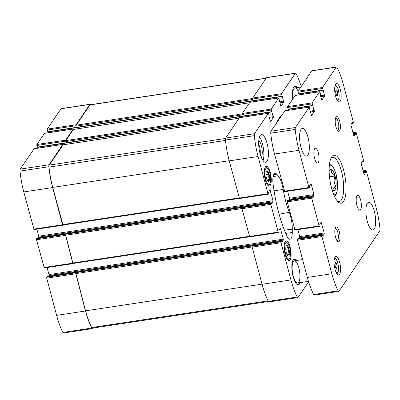 <?xml version="1.0" encoding="UTF-8"?>
<svg xmlns="http://www.w3.org/2000/svg" width="400" height="400" viewBox="0 0 400 400"><rect width="100%" height="100%" fill="white"/><g stroke="black" fill="none" stroke-linecap="round" stroke-linejoin="round"><path stroke-width="0.6" d="M287.135 245.52A5.335 1.7 81.4 0 0 286.315 245.88A5.335 1.7 81.4 0 0 285.845 247.43L285.83 247.57A5.335 1.7 81.4 0 0 286.28 252.65L286.325 252.81A5.335 1.7 81.4 0 0 287.815 255.815A5.335 1.7 81.4 0 0 288.065 255.98L288.125 256.005A5.335 1.7 81.4 0 0 289.415 254.09L289.435 253.955A5.335 1.7 81.4 0 0 288.98 248.875L288.94 248.715A5.335 1.7 81.4 0 0 287.195 245.545L287.135 245.52M289.435 253.955C288.465 252.395 288.31 250.705 288.98 248.875M288.125 256.005C287.735 255.49 288.165 254.855 289.415 254.09M267.295 170.95A5.335 1.7 81.4 0 0 266.47 171.31A5.335 1.7 81.4 0 0 266.005 172.86L265.985 172.995A5.335 1.7 81.4 0 0 266.44 178.075L266.48 178.24A5.335 1.7 81.4 0 0 267.975 181.245A5.335 1.7 81.4 0 0 268.225 181.405L268.285 181.43A5.335 1.7 81.4 0 0 269.575 179.52L269.59 179.385A5.335 1.7 81.4 0 0 269.14 174.305L269.095 174.145A5.335 1.7 81.4 0 0 267.355 170.975L267.295 170.95M269.59 179.385C268.62 177.825 268.47 176.13 269.14 174.305M268.285 181.43C267.895 180.92 268.325 180.285 269.575 179.52M44.525 133.355L36.84 144.52L37.42 147.34L271.69 111.9M48.185 131.88L48.41 132.725M90.625 104.685A2.425 0.775 81.4 0 0 90.075 104.25L61.225 108.61A2.425 0.775 81.4 0 0 60.995 108.78L47.25 129.115L47.83 131.935L282.1 96.495M47.235 276.535L46.72 277.2L46.715 278.16L56.615 315.36A44.22 14.105 81.4 0 0 62.93 332.43A2.425 0.775 81.4 0 0 63.55 333L92.4 328.64A2.425 0.775 81.4 0 0 92.63 328.47L92.92 328.04M47.1 267.555L48.97 274.585L48.965 275.545L48.435 276.335M37.02 238.135L36.5 238.8L36.495 239.76L44.255 267.945M36.88 229.155L38.75 236.185L38.75 237.145L38.215 237.935M34.115 148.76L20.22 169.115A2.425 0.775 81.4 0 0 20 171.095A44.22 14.105 81.4 0 0 23.77 191.935L34.04 229.545M37.77 147.285L37.995 148.13M270.23 185.36A9.985 3.185 81.4 0 0 270.645 174.085A9.985 3.185 81.4 0 0 266.295 166.32A9.985 3.185 81.4 0 0 264.64 176.665A9.985 3.185 81.4 0 0 269.28 186.06A9.985 3.185 81.4 0 0 270.23 185.36M290.07 259.935A9.985 3.185 81.4 0 0 290.49 248.655A9.985 3.185 81.4 0 0 286.14 240.89A9.985 3.185 81.4 0 0 284.485 251.24A9.985 3.185 81.4 0 0 289.125 260.63A9.985 3.185 81.4 0 0 290.07 259.935M266.965 161.285A13.995 4.465 81.4 0 0 267.55 145.475A13.995 4.465 81.4 0 0 261.45 134.59A13.995 4.465 81.4 0 0 260.12 135.57A13.995 4.465 81.4 0 0 259.54 151.38A13.995 4.465 81.4 0 0 265.635 162.265A13.995 4.465 81.4 0 0 266.965 161.285M292.8 98.9A13.06 4.165 -98.6 0 1 293.815 86.905A13.06 4.165 -98.6 0 1 295.055 85.99A13.06 4.165 -98.6 0 1 297.455 87.515M300.18 282.605A13.06 4.165 -98.6 0 1 298.34 284.77A13.06 4.165 -98.6 0 1 292.645 274.61A13.06 4.165 -98.6 0 1 293.19 259.855A13.06 4.165 -98.6 0 1 294.435 258.94A13.06 4.165 -98.6 0 1 296.835 260.465M278.055 175.685L276.77 174.255A11.195 3.57 81.4 0 0 274.995 173.385A11.195 3.57 81.4 0 0 273.1 184.275A72.77 23.21 81.4 0 0 286.855 235.965A11.195 3.57 81.4 0 0 289.98 239.26A11.195 3.57 81.4 0 0 292.275 232.535L292.29 229.18A16.795 5.355 81.4 0 0 289.27 212.33A43.85 13.985 81.4 0 1 283.18 189.425A16.795 5.355 81.4 0 0 278.055 175.685L273.105 176.685M281.64 115.41A72.77 23.21 81.4 0 0 276.53 122.975M279.79 102.845L283.775 102.245L280.915 106.42L278.75 97.9L271.15 109.095L273.365 117.65L270.575 121.775L268.93 116.565L269.07 115.4L268.34 113.305L254.53 133.69A2.425 0.775 81.4 0 0 254.31 135.67A44.22 14.105 81.4 0 0 258.08 156.51L267.98 193.71L268.28 194.17L268.79 193.465L268.655 191.99L270.03 190.01L273.065 200.76L273.06 201.72L271.76 203.645L271.29 202.695L270.81 203.375L270.81 204.335L278.2 232.105L278.495 232.57L279.01 231.865L278.875 230.39L280.175 228.465L280.545 228.875L283.28 239.16L283.275 240.12L281.94 242.075L281.47 241.12L281.03 241.775L281.025 242.735L290.925 279.935A44.22 14.105 81.4 0 0 297.24 297.005A2.425 0.775 81.4 0 0 297.86 297.575A2.425 0.775 81.4 0 0 298.09 297.405L308.62 281.825M301.215 86.45A44.22 14.105 81.4 0 0 296.155 73.755A2.425 0.775 81.4 0 0 295.535 73.185A2.425 0.775 81.4 0 0 295.305 73.355L281.565 93.69L283.775 102.245M36.84 144.52L65.69 140.16L73.22 129.015L73.575 129.365M65.69 140.16L65.805 141.545L242.41 114.845L242.295 114.42L271.15 110.055M63.16 144.775L62.81 144.42L49.07 164.755A2.425 0.775 81.4 0 0 48.85 166.735A44.22 14.105 81.4 0 0 52.625 187.57L62.52 224.77L62.975 225.055M36.5 238.8L65.35 234.44L72.74 263.17L73.19 263.455M46.72 277.2L75.57 272.84L85.465 311A44.22 14.105 81.4 0 0 91.78 328.07A2.425 0.775 81.4 0 0 92.4 328.64M90.075 104.25A2.425 0.775 81.4 0 0 89.845 104.42L76.105 124.75L76.215 126.14L252.82 99.44L252.71 99.01L281.56 94.65M242.295 114.42L242.3 113.455L249.83 102.315L278.68 97.955M239.57 117.7L268.27 113.36M239.495 198.48L229.23 160.87A44.22 14.105 81.4 0 1 225.46 140.035A2.425 0.775 81.4 0 1 225.675 138.055L239.42 117.72M249.715 236.88L241.955 208.7L242.075 207.565L65.47 234.265L72.855 263L73.225 263.41M297.86 297.575L269.01 301.935A2.425 0.775 81.4 0 1 268.385 301.37A44.22 14.105 81.4 0 1 262.07 284.3L252.175 247.1L252.295 245.965L75.685 272.665L85.58 310.825A44.22 14.105 81.4 0 0 91.71 327.54A2.425 0.775 81.4 0 0 92.34 328.125L268.46 301.5M295.535 73.185L266.685 77.55A2.425 0.775 81.4 0 0 266.45 77.72L295.305 73.355M252.71 99.01L252.71 98.05L266.45 77.72M73.49 129.42L65.805 140.585L65.805 141.545M266.165 78.145L90.135 104.76A2.425 0.775 81.4 0 0 89.905 104.93L76.22 125.18L76.215 126.14M63.08 144.825L49.24 165.1A2.425 0.775 81.4 0 0 49.025 167.11A44.22 14.105 81.4 0 0 52.74 187.4L63.005 225.01M294.015 259.075A13.06 4.165 -98.6 0 1 294.415 259.195L294.945 259.425A12.75 4.065 -98.6 0 1 296.285 260.545M299.63 282.685A12.75 4.065 -98.6 0 1 298.685 284.155L298.245 284.53A13.06 4.165 -98.6 0 1 297.9 284.765M293.3 261.62A11.195 3.57 -98.6 0 1 294.36 260.84A11.195 3.57 -98.6 0 1 299.565 271.375A11.195 3.57 -98.6 0 1 297.71 282.975A11.195 3.57 -98.6 0 1 292.83 274.27A11.195 3.57 -98.6 0 1 293.3 261.62M293.215 259.82A12.75 4.065 -98.6 0 1 294.945 259.425M298.685 284.155A12.75 4.065 -98.6 0 1 296.915 284.285M294.64 86.125A13.06 4.165 -98.6 0 1 295.035 86.245L295.57 86.475A12.75 4.065 -98.6 0 1 296.91 87.6M293.005 98.595A11.195 3.57 -98.6 0 1 293.92 88.675A11.195 3.57 -98.6 0 1 294.985 87.89A11.195 3.57 -98.6 0 1 298.11 91.04M293.84 86.875A12.75 4.065 -98.6 0 1 295.57 86.475M259.475 136.91A13.995 4.465 -98.6 0 1 263.065 160.63M258.785 140.375A9.33 2.975 -98.6 0 1 261.94 148.67A9.33 2.975 -98.6 0 1 261.375 157.525M258.67 143.975A7.815 2.495 -98.6 0 1 260.205 154.12M287.975 260.145L287.905 260.155A9.33 2.975 81.4 0 0 287.975 260.145A9.33 2.975 81.4 0 0 288.86 259.49A9.33 2.975 81.4 0 0 288.885 259.455L289.66 258.275A8.21 2.62 81.4 0 0 290.22 250.37A8.21 2.62 81.4 0 0 287.345 242.985A8.21 2.62 81.4 0 0 285.035 251.115A8.21 2.62 81.4 0 0 289.64 258.305A8.21 2.62 81.4 0 0 289.66 258.275M287.345 242.985L286.26 242.085A9.33 2.975 81.4 0 0 285.185 241.695A9.33 2.975 81.4 0 0 285.115 241.71L285.185 241.695M288.94 248.715C287.54 247.79 286.96 246.73 287.195 245.545M268.06 185.58A9.33 2.975 81.4 0 0 268.135 185.575A9.33 2.975 81.4 0 0 269.02 184.92A9.33 2.975 81.4 0 0 269.045 184.885L269.815 183.705A8.21 2.62 81.4 0 0 270.38 175.8A8.21 2.62 81.4 0 0 267.505 168.415A8.21 2.62 81.4 0 0 265.195 176.54A8.21 2.62 81.4 0 0 269.795 183.735A8.21 2.62 81.4 0 0 269.815 183.705M267.505 168.415L266.415 167.515A9.33 2.975 81.4 0 0 265.345 167.125A9.33 2.975 81.4 0 0 265.27 167.14M269.095 174.145C267.7 173.215 267.115 172.16 267.355 170.975M267.055 179.87L269.6 179.485M265.935 174.69L269.13 174.205M286.895 254.44L289.44 254.055M285.78 249.26L288.975 248.775M331.4 169.435C330.835 171.875 332.045 174.07 335.025 176.02C333.57 179.775 333.885 183.295 335.96 186.58C333.31 188.165 332.415 189.49 333.28 190.55M329.165 171.295A10.805 3.445 -98.6 0 1 329.7 170.1A10.805 3.445 -98.6 0 1 331.425 169.4A10.805 3.445 -98.6 0 1 335.65 178.71A10.805 3.445 -98.6 0 1 335.01 189.915A10.805 3.445 -98.6 0 1 332.74 190.22A10.805 3.445 -98.6 0 1 331.875 189.24M312.605 105.715L288.165 109.43L287.59 106.61L295.27 95.445M324.69 96.055L322.48 87.505L336.22 67.17A2.425 0.775 -98.6 0 1 336.45 67A2.425 0.775 -98.6 0 1 337.07 67.57A44.22 14.105 -98.6 0 1 343.385 84.64L353.285 121.84L353.28 122.8L352.84 123.455L352.37 122.5L351.035 124.455L351.03 125.415L353.765 135.7L354.135 136.11L355.435 134.185L355.305 132.71L355.745 132.055L356.115 132.47L363.505 160.24L363.5 161.2L363.06 161.855L362.59 160.9L361.25 162.855L361.25 163.815L363.985 174.1L364.355 174.51L365.655 172.585L365.52 171.11L365.96 170.455L366.33 170.87L376.23 208.065A44.22 14.105 -98.6 0 1 380 228.905A2.425 0.775 -98.6 0 1 379.78 230.885L339.005 291.22A2.425 0.775 -98.6 0 1 338.775 291.39A2.425 0.775 -98.6 0 1 338.155 290.82A44.22 14.105 -98.6 0 1 331.84 273.75L321.945 236.55L321.945 235.59L322.425 234.91L322.895 235.86L324.195 233.935L324.2 232.975L321.165 222.225L319.79 224.205L319.925 225.68L319.41 226.385L319.115 225.92L311.725 198.15L311.73 197.19L312.205 196.51L312.675 197.46L313.975 195.535L313.98 194.575L311.245 184.29L310.875 183.88L309.575 185.805L309.705 187.28L309.195 187.985L308.895 187.52L299 150.32A44.22 14.105 -98.6 0 1 295.23 129.485A2.425 0.775 -98.6 0 1 295.445 127.505L309.185 107.175L311.49 115.59L314.28 111.465L312.07 102.91L319.6 91.765L320.4 93.805L320.255 94.975L321.83 100.235L324.69 96.055L320.705 96.66M299.155 94.815L298.93 93.97M323.015 90.31L298.43 93.795L298 91.205L311.74 70.87A2.425 0.775 -98.6 0 1 311.97 70.7L336.45 67M338.775 291.39L314.295 295.09A2.425 0.775 -98.6 0 1 313.675 294.52A44.22 14.105 -98.6 0 1 307.36 277.45L297.46 240.25L297.465 239.29L297.985 238.625M299.18 238.425L299.715 237.635L299.72 236.675L297.845 229.645M295.005 230.035L287.245 201.85L287.25 200.89L287.765 200.225M288.965 200.025L289.495 199.235L289.5 198.275L287.63 191.245M284.785 191.635L274.52 154.025A44.22 14.105 -98.6 0 1 270.75 133.185A2.425 0.775 -98.6 0 1 270.965 131.205L284.86 110.85M288.745 110.22L288.52 109.38M374.19 229.005A13.995 4.465 -98.6 0 1 372.86 229.985A13.995 4.465 -98.6 0 1 366.355 216.815A13.995 4.465 -98.6 0 1 368.675 202.31A13.995 4.465 -98.6 0 1 374.775 213.195A13.995 4.465 -98.6 0 1 374.19 229.005M360.6 209.64A7.465 2.38 -98.6 0 1 359.895 210.165A7.465 2.38 -98.6 0 1 356.425 203.14A7.465 2.38 -98.6 0 1 357.66 195.405A7.465 2.38 -98.6 0 1 360.915 201.21A7.465 2.38 -98.6 0 1 360.6 209.64M318.275 162.46A7.465 2.38 -98.6 0 1 317.565 162.985A7.465 2.38 -98.6 0 1 314.095 155.96A7.465 2.38 -98.6 0 1 315.335 148.225A7.465 2.38 -98.6 0 1 318.585 154.03A7.465 2.38 -98.6 0 1 318.275 162.46M307.88 155.1A13.995 4.465 -98.6 0 1 306.55 156.08A13.995 4.465 -98.6 0 1 300.045 142.91A13.995 4.465 -98.6 0 1 302.37 128.405A13.995 4.465 -98.6 0 1 308.465 139.285A13.995 4.465 -98.6 0 1 307.88 155.1M339.585 274.24A9.33 2.975 -98.6 0 1 338.695 274.895A9.33 2.975 -98.6 0 1 334.36 266.115A9.33 2.975 -98.6 0 1 335.905 256.445A9.33 2.975 -98.6 0 1 339.97 263.7A9.33 2.975 -98.6 0 1 339.585 274.24M340.205 101.29A9.33 2.975 -98.6 0 1 339.32 101.945A9.33 2.975 -98.6 0 1 334.985 93.165A9.33 2.975 -98.6 0 1 336.53 83.495A9.33 2.975 -98.6 0 1 340.595 90.75A9.33 2.975 -98.6 0 1 340.205 101.29M339.64 130.85A7.465 2.38 -98.6 0 1 338.07 131.06A7.465 2.38 -98.6 0 1 335.46 124.35A7.465 2.38 -98.6 0 1 335.97 117.165A7.465 2.38 -98.6 0 1 339.665 121.21A7.465 2.38 -98.6 0 1 339.64 130.85M339.24 241.255A7.465 2.38 -98.6 0 1 337.675 241.465A7.465 2.38 -98.6 0 1 335.06 234.75A7.465 2.38 -98.6 0 1 335.57 227.565A7.465 2.38 -98.6 0 1 339.265 231.61A7.465 2.38 -98.6 0 1 339.24 241.255M343.545 201.48A24.255 7.735 -98.6 0 1 338.455 202.17A24.255 7.735 -98.6 0 1 329.965 180.35A24.255 7.735 -98.6 0 1 331.625 157A24.255 7.735 -98.6 0 1 343.625 170.145A24.255 7.735 -98.6 0 1 343.545 201.48M331.005 158.14A22.39 7.14 -98.6 0 1 332.52 157.32A22.39 7.14 -98.6 0 1 342.275 174.735A22.39 7.14 -98.6 0 1 341.34 200.03A22.39 7.14 -98.6 0 1 339.215 201.6A22.39 7.14 -98.6 0 1 337.525 201.265M335.175 228.48A6.2 1.98 -98.6 0 1 335.305 228.445A6.2 1.98 -98.6 0 1 338.005 233.265A6.2 1.98 -98.6 0 1 337.75 240.27A6.2 1.98 -98.6 0 1 337.16 240.705A6.2 1.98 -98.6 0 1 337.025 240.71M335.57 118.075A6.2 1.98 -98.6 0 1 335.705 118.04A6.2 1.98 -98.6 0 1 338.405 122.865A6.2 1.98 -98.6 0 1 338.145 129.87A6.2 1.98 -98.6 0 1 337.555 130.305A6.2 1.98 -98.6 0 1 337.42 130.31M336.13 94.825L337.255 96.08L337.83 94.165L337.275 90.985L336.145 89.73L335.575 91.65L336.13 94.825M335.505 267.775L336.635 269.03L337.205 267.11L336.65 263.935L335.525 262.675L334.95 264.595L335.505 267.775M335.7 91.225L337.275 90.985M336.06 94.43L337.83 94.165M335.075 264.17L336.65 263.935M335.435 267.38L337.205 267.11M329.52 176.855L335.025 176.02M331.35 187.275L335.96 186.58M44.37 133.38L73.22 129.015M36.835 145.48L65.69 141.12M33.96 148.785L62.81 144.42M20.22 169.115L49.07 164.755M20 171.095L48.85 166.735M23.77 191.935L52.625 187.57M33.67 229.13L62.52 224.77M36.495 239.76L65.35 235.4M43.885 267.53L72.74 263.17M46.715 278.16L75.565 273.8M56.615 315.36L85.465 311M62.93 332.43L91.78 328.07M60.995 108.78L89.845 104.42M47.25 129.115L76.105 124.75M47.25 130.075L76.1 125.71M242.3 113.455L271.15 109.095M37.27 147.11L271.58 111.685M37.78 147.315L272.09 111.89M269.13 117.33L273.365 116.69M269.38 118.25L273.365 117.65M225.675 138.055L254.53 133.69M225.46 140.035L254.31 135.67M229.23 160.87L258.08 156.51M239.13 198.07L267.98 193.71M269.605 190.585L270.325 190.475M38.75 236.185L273.065 200.76M38.75 237.145L273.06 201.72M36.94 238.145L271.255 202.72M241.96 207.735L270.81 203.375M241.955 208.7L270.81 204.335M249.345 236.47L278.2 232.105M279.825 228.985L280.545 228.875M48.97 274.585L283.28 239.16M48.965 275.545L283.275 240.12M47.16 276.545L281.47 241.12M252.175 246.135L281.03 241.775M252.175 247.1L281.025 242.735M262.07 284.3L290.925 279.935M268.385 301.37L297.24 297.005M252.71 98.05L281.565 93.69M47.68 131.705L281.995 96.28M48.19 131.905L282.5 96.485M279.545 101.925L283.78 101.28M73.335 129.445L249.495 102.81M65.805 140.585L242.225 113.915M89.905 104.93L266.06 78.295M76.22 125.18L252.635 98.51M75.685 273.625L252.14 246.95M85.58 310.825L262.035 284.15M91.71 327.54L268.13 300.865M65.465 235.225L241.925 208.55M72.855 263L249.305 236.32M62.635 224.6L239.09 197.92M52.74 187.4L229.19 160.72M49.025 167.11L225.5 140.43M49.24 165.1L225.515 138.45M62.925 144.85L239.085 118.22M273.61 174.89L276.77 174.255M285.71 233.37L292.275 232.535M284.405 230.18L292.29 229.18M279.11 214.195L289.27 212.33M274.055 190.825L283.18 189.425M312.07 102.91L287.59 106.61M319.6 91.765L295.12 95.47M324.695 95.095L320.46 95.735M323.42 90.295L298.94 93.995M322.91 90.09L298.43 93.795M322.475 88.465L297.995 92.165M322.48 87.505L298 91.205M336.22 67.17L311.74 70.87M352.765 123.465L351.58 123.645M352.655 123.25L351.755 123.385M352.52 122.735L352.16 122.79M355.435 134.185L353.445 134.485M355.44 133.705L353.32 134.025M355.3 133.19L353.185 133.51M355.305 132.71L353.06 133.05M355.745 132.055L352.91 132.485M362.98 161.865L361.8 162.045M362.875 161.65L361.975 161.785M362.735 161.135L362.375 161.19M365.655 172.585L363.66 172.885M365.655 172.105L363.54 172.425M365.52 171.59L363.4 171.91M365.52 171.11L363.28 171.45M365.96 170.455L363.13 170.885M338.155 290.82L313.675 294.52M331.84 273.75L307.36 277.45M321.945 236.55L297.46 240.25M321.945 235.59L297.465 239.29M322.39 234.935L297.905 238.635M324.195 233.935L299.715 237.635M324.2 232.975L299.72 236.675M321.46 222.69L320.74 222.795M319.115 225.92L294.635 229.62M311.725 198.15L287.245 201.85M311.73 197.19L287.25 200.89M312.17 196.535L287.69 200.235M313.975 195.535L289.495 199.235M313.98 194.575L289.5 198.275M311.245 184.29L310.525 184.395M308.895 187.52L284.415 191.225M299 150.32L274.52 154.025M295.23 129.485L270.75 133.185M295.445 127.505L270.965 131.205M309.185 107.175L284.705 110.875M314.28 111.465L310.295 112.065M314.285 110.5L310.05 111.145M313.005 105.705L288.525 109.405M312.5 105.5L288.02 109.2M312.065 103.87L287.585 107.57M329.33 165.595A14.925 4.76 -98.6 0 1 336.355 175.55A14.925 4.76 -98.6 0 1 336.015 193.7A14.925 4.76 -98.6 0 1 333.72 194.635M334.82 86.78A6.995 2.23 -98.6 0 1 338.355 89.995A6.995 2.23 -98.6 0 1 338.41 99.335A6.995 2.23 -98.6 0 1 336.715 99.315M334.195 259.73A6.995 2.23 -98.6 0 1 337.73 262.945A6.995 2.23 -98.6 0 1 337.79 272.28A6.995 2.23 -98.6 0 1 336.09 272.26M34.03 148.73L62.88 144.37M33.965 229.595L62.82 225.235M44.185 267.995L73.035 263.635M44.44 133.325L73.295 128.965M37.42 147.34L271.73 111.915M239.49 117.67L268.34 113.305M239.425 198.535L268.28 194.17M36.98 238.12L271.29 202.695M249.645 236.93L278.495 232.57M47.195 276.52L281.505 241.095M47.83 131.935L282.14 96.51M249.9 102.265L278.75 97.9M73.405 129.39L249.525 102.765M73.15 263.46L249.48 236.805M62.935 225.06L239.26 198.405M62.995 144.8L239.115 118.17M319.67 91.715L295.19 95.415M323.06 90.325L298.58 94.025M352.805 123.48L351.565 123.665M355.815 132.005L352.9 132.445M363.02 161.88L361.785 162.065M366.035 170.405L363.12 170.845M322.425 234.91L297.945 238.61M319.41 226.385L294.93 230.085M312.205 196.51L287.725 200.21M309.195 187.985L284.715 191.685M309.26 107.12L284.78 110.82M312.645 105.73L288.165 109.43M334.47 196.355L335.815 195.01L336.71 193.18L337.67 187.31L336.345 175.065L334.315 169.06L332.58 166.055L330.475 164.115L329.54 163.73M337.51 100.72L338.31 99.99L338.93 98.455L339.185 94.86L338.28 89.545L337.22 86.995L336.27 85.77L335.16 85.2M336.885 273.67L337.685 272.935L338.305 271.405L338.56 267.805L337.655 262.49L336.595 259.945L335.645 258.715L334.54 258.15M302.61 259.59L294.36 260.84M308.47 281.35L297.71 282.975M300.835 87.005L294.985 87.89"/></g></svg>
